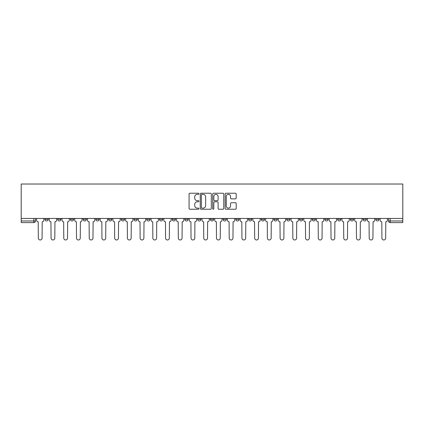<?xml version="1.0" encoding="UTF-8"?>
<svg xmlns="http://www.w3.org/2000/svg" width="424" height="424" viewBox="0 0 424 424"><rect width="100%" height="100%" fill="white"/><g stroke="black" fill="none" stroke-linecap="round" stroke-linejoin="round"><path stroke-width="0.64" d="M198.946 193.784A0.562 0.562 0 0 0 198.39 193.227L189.883 193.227A0.8 0.8 0 0 0 189.078 194.028L189.078 208.438A0.8 0.8 0 0 0 189.883 209.239L198.39 209.239A0.562 0.562 0 0 0 198.946 208.677A0.562 0.562 0 0 0 198.39 208.12L197.287 208.12A2.56 2.56 0 0 1 194.727 205.555L194.727 204.357A2.56 2.56 0 0 1 197.287 201.792L198.39 201.792A0.562 0.562 0 0 0 198.946 201.23A0.562 0.562 0 0 0 198.39 200.674L197.287 200.674A2.56 2.56 0 0 1 194.727 198.109L194.727 196.911A2.56 2.56 0 0 1 197.287 194.346L198.39 194.346A0.562 0.562 0 0 0 198.946 193.784M375.802 218.445L375.802 219.341L379.061 219.341A1.632 1.632 0 0 1 377.429 220.973A1.632 1.632 0 0 1 375.802 219.341L375.802 218.445M299.445 218.445L299.445 219.341L302.709 219.341A1.632 1.632 0 0 1 301.077 220.973A1.632 1.632 0 0 1 299.445 219.341L299.445 218.445M286.719 218.445L286.719 219.341L289.984 219.341A1.632 1.632 0 0 1 288.352 220.973A1.632 1.632 0 0 1 286.719 219.341L286.719 218.445M273.994 218.445L273.994 219.341L277.259 219.341A1.632 1.632 0 0 1 275.626 220.973A1.632 1.632 0 0 1 273.994 219.341L273.994 218.445M248.543 218.445L248.543 219.341L251.808 219.341A1.632 1.632 0 0 1 250.176 220.973A1.632 1.632 0 0 1 248.543 219.341L248.543 218.445M223.093 219.341L223.093 218.445L223.093 219.341A1.632 1.632 0 0 0 224.725 220.973A1.632 1.632 0 0 1 223.093 219.341L226.358 219.341A1.632 1.632 0 0 1 224.725 220.973A1.632 1.632 0 0 0 226.358 219.341L226.358 218.445L226.358 219.341M210.368 219.341L210.368 218.445L210.368 219.341A1.632 1.632 0 0 0 212 220.973A1.632 1.632 0 0 1 210.368 219.341L213.632 219.341A1.632 1.632 0 0 1 212 220.973M197.642 219.341L197.642 218.445L197.642 219.341A1.632 1.632 0 0 0 199.275 220.973A1.632 1.632 0 0 1 197.642 219.341L200.907 219.341A1.632 1.632 0 0 1 199.275 220.973A1.632 1.632 0 0 0 200.907 219.341L200.907 218.445L200.907 219.341M184.917 218.445L184.917 219.341L188.182 219.341A1.632 1.632 0 0 1 186.549 220.973A1.632 1.632 0 0 1 184.917 219.341L184.917 218.445M172.192 218.445L172.192 219.341L175.457 219.341A1.632 1.632 0 0 1 173.824 220.973A1.632 1.632 0 0 1 172.192 219.341L172.192 218.445M159.466 218.445L159.466 219.341L162.731 219.341A1.632 1.632 0 0 1 161.099 220.973A1.632 1.632 0 0 1 159.466 219.341L159.466 218.445M146.741 219.341L146.741 218.445L146.741 219.341A1.632 1.632 0 0 0 148.374 220.973A1.632 1.632 0 0 1 146.741 219.341L150.006 219.341A1.632 1.632 0 0 1 148.374 220.973M121.291 219.341L121.291 218.445L121.291 219.341A1.632 1.632 0 0 0 122.923 220.973A1.632 1.632 0 0 1 121.291 219.341L124.555 219.341A1.632 1.632 0 0 1 122.923 220.973A1.632 1.632 0 0 0 124.555 219.341L124.555 218.445L124.555 219.341M108.565 219.341L108.565 218.445L108.565 219.341A1.632 1.632 0 0 0 110.198 220.973A1.632 1.632 0 0 1 108.565 219.341L111.83 219.341A1.632 1.632 0 0 1 110.198 220.973A1.632 1.632 0 0 0 111.83 219.341L111.83 218.445L111.83 219.341M95.84 219.341L95.84 218.445L95.84 219.341A1.632 1.632 0 0 0 97.472 220.973A1.632 1.632 0 0 1 95.84 219.341L99.105 219.341A1.632 1.632 0 0 1 97.472 220.973A1.632 1.632 0 0 0 99.105 219.341L99.105 218.445L99.105 219.341M83.115 219.341L83.115 218.445L83.115 219.341A1.632 1.632 0 0 0 84.747 220.973A1.632 1.632 0 0 1 83.115 219.341L86.379 219.341A1.632 1.632 0 0 1 84.747 220.973M70.389 219.341L70.389 218.445L70.389 219.341A1.632 1.632 0 0 0 72.022 220.973A1.632 1.632 0 0 1 70.389 219.341L73.654 219.341A1.632 1.632 0 0 1 72.022 220.973A1.632 1.632 0 0 0 73.654 219.341L73.654 218.445L73.654 219.341M57.664 219.341L57.664 218.445L57.664 219.341A1.632 1.632 0 0 0 59.296 220.973A1.632 1.632 0 0 1 57.664 219.341L60.929 219.341A1.632 1.632 0 0 1 59.296 220.973A1.632 1.632 0 0 0 60.929 219.341L60.929 218.445L60.929 219.341M235.399 198.872A0.8 0.8 0 0 0 236.2 198.072L236.2 194.028A0.8 0.8 0 0 0 235.399 193.227L225.95 193.227A0.8 0.8 0 0 0 225.149 194.028L225.149 208.438A0.8 0.8 0 0 0 225.95 209.239L235.399 209.239A0.8 0.8 0 0 0 236.2 208.438L236.2 203.552A0.8 0.8 0 0 0 235.399 202.752L231.356 202.752A0.8 0.8 0 0 0 230.555 203.552L230.555 205.974A2.141 2.141 0 0 1 228.414 208.12A2.141 2.141 0 0 1 226.273 205.974L226.273 196.487A2.141 2.141 0 0 1 228.414 194.346A2.141 2.141 0 0 1 230.555 196.487L230.555 198.072A0.8 0.8 0 0 0 231.356 198.872L235.399 198.872M402.8 218.445L21.2 218.445L21.2 184.021L402.8 184.021L402.8 222.605L390.154 222.605A1.632 1.632 0 0 1 388.527 220.973L402.8 220.973M211.3 194.028A0.8 0.8 0 0 0 210.5 193.227L201.05 193.227A0.8 0.8 0 0 0 200.25 194.028L200.25 208.438A0.8 0.8 0 0 0 201.05 209.239L210.5 209.239A0.8 0.8 0 0 0 211.3 208.438L211.3 194.028M213.5 193.227L222.95 193.227A0.8 0.8 0 0 1 223.75 194.028L223.75 208.438A0.8 0.8 0 0 1 222.95 209.239L218.906 209.239A0.8 0.8 0 0 1 218.106 208.438L218.106 202.593A0.8 0.8 0 0 0 217.305 201.792L214.624 201.792A0.8 0.8 0 0 0 213.823 202.593L213.823 208.677A0.562 0.562 0 0 1 213.261 209.239A0.562 0.562 0 0 1 212.7 208.677L212.7 194.028A0.8 0.8 0 0 1 213.5 193.227M388.527 218.445L388.527 220.973L388.527 218.445M35.473 218.445L35.473 220.973L35.473 218.445M33.846 218.445L33.846 222.605L21.2 222.605L21.2 220.973L35.473 220.973A1.632 1.632 0 0 1 33.846 222.605A1.632 1.632 0 0 0 35.473 220.973M21.2 218.445L21.2 220.973M379.061 218.445L379.061 219.341L379.061 218.445M366.336 218.445L366.336 219.341A1.632 1.632 0 0 1 364.704 220.973A1.632 1.632 0 0 1 363.071 219.341L366.336 219.341M363.071 218.445L363.071 219.341M353.611 218.445L353.611 219.341A1.632 1.632 0 0 1 351.978 220.973A1.632 1.632 0 0 1 350.346 219.341L353.611 219.341M350.346 218.445L350.346 219.341M340.885 218.445L340.885 219.341A1.632 1.632 0 0 1 339.253 220.973A1.632 1.632 0 0 1 337.621 219.341L340.885 219.341M337.621 218.445L337.621 219.341M328.16 218.445L328.16 219.341A1.632 1.632 0 0 1 326.528 220.973A1.632 1.632 0 0 1 324.895 219.341L328.16 219.341M324.895 218.445L324.895 219.341M315.435 218.445L315.435 219.341A1.632 1.632 0 0 1 313.802 220.973A1.632 1.632 0 0 1 312.17 219.341L315.435 219.341M312.17 218.445L312.17 219.341M302.709 218.445L302.709 219.341A1.632 1.632 0 0 1 301.077 220.973M289.984 218.445L289.984 219.341M277.259 219.341L277.259 218.445L277.259 219.341A1.632 1.632 0 0 1 275.626 220.973M264.534 218.445L264.534 219.341A1.632 1.632 0 0 1 262.901 220.973A1.632 1.632 0 0 1 261.269 219.341A1.632 1.632 0 0 0 262.901 220.973A1.632 1.632 0 0 0 264.534 219.341L261.269 219.341L261.269 218.445M251.808 219.341L251.808 218.445L251.808 219.341A1.632 1.632 0 0 1 250.176 220.973M239.083 218.445L239.083 219.341A1.632 1.632 0 0 1 237.451 220.973A1.632 1.632 0 0 1 235.818 219.341A1.632 1.632 0 0 0 237.451 220.973M235.818 218.445L235.818 219.341L239.083 219.341M213.632 218.445L213.632 219.341L213.632 218.445M188.182 219.341L188.182 218.445L188.182 219.341A1.632 1.632 0 0 1 186.549 220.973M175.457 219.341L175.457 218.445L175.457 219.341A1.632 1.632 0 0 1 173.824 220.973M162.731 219.341L162.731 218.445L162.731 219.341A1.632 1.632 0 0 1 161.099 220.973M150.006 218.445L150.006 219.341L150.006 218.445M137.281 219.341L137.281 218.445L137.281 219.341A1.632 1.632 0 0 1 135.648 220.973A1.632 1.632 0 0 1 134.016 219.341L137.281 219.341A1.632 1.632 0 0 1 135.648 220.973M134.016 218.445L134.016 219.341M86.379 218.445L86.379 219.341L86.379 218.445M48.198 218.445L48.198 219.341A1.632 1.632 0 0 1 46.571 220.973A1.632 1.632 0 0 1 44.939 219.341A1.632 1.632 0 0 0 46.571 220.973A1.632 1.632 0 0 0 48.198 219.341L48.198 218.445M44.939 218.445L44.939 219.341L48.198 219.341M201.93 194.346A0.562 0.562 0 0 0 201.368 194.907L201.368 207.559A0.562 0.562 0 0 0 201.93 208.12L203.091 208.12A2.56 2.56 0 0 0 205.656 205.555L205.656 196.911A2.56 2.56 0 0 0 203.091 194.346L201.93 194.346M218.106 196.529A2.141 2.141 0 0 0 215.964 194.388A2.141 2.141 0 0 0 213.823 196.529L213.823 199.874A0.8 0.8 0 0 0 214.624 200.674L217.305 200.674A0.8 0.8 0 0 0 218.106 199.874L218.106 196.529M36.575 218.445L36.575 220.157A1.632 1.632 0 0 0 38.208 221.789L38.33 238.103A1.876 1.876 0 0 0 40.206 239.979A1.876 1.876 0 0 0 42.082 238.103L42.204 221.789A1.632 1.632 0 0 0 43.836 220.157L43.836 218.445M49.301 218.445L49.301 220.157A1.632 1.632 0 0 0 50.933 221.789L51.055 238.103A1.876 1.876 0 0 0 52.931 239.979A1.876 1.876 0 0 0 54.807 238.103L54.929 221.789A1.632 1.632 0 0 0 56.562 220.157L56.562 218.445M62.026 218.445L62.026 220.157A1.632 1.632 0 0 0 63.658 221.789L63.78 238.103A1.876 1.876 0 0 0 65.656 239.979A1.876 1.876 0 0 0 67.533 238.103L67.655 221.789A1.632 1.632 0 0 0 69.287 220.157L69.287 218.445M74.751 218.445L74.751 220.157A1.632 1.632 0 0 0 76.384 221.789L76.505 238.103A1.876 1.876 0 0 0 78.382 239.979A1.876 1.876 0 0 0 80.258 238.103L80.38 221.789A1.632 1.632 0 0 0 82.012 220.157L82.012 218.445M87.477 218.445L87.477 220.157A1.632 1.632 0 0 0 89.109 221.789L89.231 238.103A1.876 1.876 0 0 0 91.107 239.979A1.876 1.876 0 0 0 92.983 238.103L93.105 221.789A1.632 1.632 0 0 0 94.738 220.157L94.738 218.445M100.202 218.445L100.202 220.157A1.632 1.632 0 0 0 101.834 221.789L101.956 238.103A1.876 1.876 0 0 0 103.832 239.979A1.876 1.876 0 0 0 105.709 238.103L105.83 221.789A1.632 1.632 0 0 0 107.463 220.157L107.463 218.445M112.927 218.445L112.927 220.157A1.632 1.632 0 0 0 114.56 221.789L114.681 238.103A1.876 1.876 0 0 0 116.558 239.979A1.876 1.876 0 0 0 118.434 238.103L118.556 221.789A1.632 1.632 0 0 0 120.188 220.157L120.188 218.445M125.652 218.445L125.652 220.157A1.632 1.632 0 0 0 127.285 221.789L127.407 238.103A1.876 1.876 0 0 0 129.283 239.979A1.876 1.876 0 0 0 131.159 238.103L131.281 221.789A1.632 1.632 0 0 0 132.913 220.157L132.913 218.445M138.378 218.445L138.378 220.157A1.632 1.632 0 0 0 140.01 221.789L140.132 238.103A1.876 1.876 0 0 0 142.008 239.979A1.876 1.876 0 0 0 143.884 238.103L144.006 221.789A1.632 1.632 0 0 0 145.639 220.157L145.639 218.445M151.103 218.445L151.103 220.157A1.632 1.632 0 0 0 152.735 221.789L152.857 238.103A1.876 1.876 0 0 0 154.733 239.979A1.876 1.876 0 0 0 156.61 238.103L156.732 221.789A1.632 1.632 0 0 0 158.364 220.157L158.364 218.445M163.834 218.445L163.834 220.157A1.632 1.632 0 0 0 165.461 221.789L165.583 238.103A1.876 1.876 0 0 0 167.459 239.979A1.876 1.876 0 0 0 169.335 238.103L169.457 221.789A1.632 1.632 0 0 0 171.089 220.157L171.089 218.445M176.559 218.445L176.559 220.157A1.632 1.632 0 0 0 178.186 221.789L178.308 238.103A1.876 1.876 0 0 0 180.184 239.979A1.876 1.876 0 0 0 182.06 238.103L182.188 221.789A1.632 1.632 0 0 0 183.815 220.157L183.815 218.445M189.284 218.445L189.284 220.157A1.632 1.632 0 0 0 190.911 221.789L191.033 238.103A1.876 1.876 0 0 0 192.909 239.979A1.876 1.876 0 0 0 194.786 238.103L194.913 221.789A1.632 1.632 0 0 0 196.54 220.157L196.54 218.445M202.01 218.445L202.01 220.157A1.632 1.632 0 0 0 203.637 221.789L203.758 238.103A1.876 1.876 0 0 0 205.635 239.979A1.876 1.876 0 0 0 207.511 238.103L207.638 221.789A1.632 1.632 0 0 0 209.265 220.157L209.265 218.445M214.735 218.445L214.735 220.157A1.632 1.632 0 0 0 216.362 221.789L216.489 238.103A1.876 1.876 0 0 0 218.365 239.979A1.876 1.876 0 0 0 220.242 238.103L220.363 221.789A1.632 1.632 0 0 0 221.991 220.157L221.991 218.445M227.46 218.445L227.46 220.157A1.632 1.632 0 0 0 229.087 221.789L229.214 238.103A1.876 1.876 0 0 0 231.091 239.979A1.876 1.876 0 0 0 232.967 238.103L233.089 221.789A1.632 1.632 0 0 0 234.716 220.157L234.716 218.445M240.185 218.445L240.185 220.157A1.632 1.632 0 0 0 241.812 221.789L241.94 238.103A1.876 1.876 0 0 0 243.816 239.979A1.876 1.876 0 0 0 245.692 238.103L245.814 221.789A1.632 1.632 0 0 0 247.441 220.157L247.441 218.445M252.911 218.445L252.911 220.157A1.632 1.632 0 0 0 254.543 221.789L254.665 238.103A1.876 1.876 0 0 0 256.541 239.979A1.876 1.876 0 0 0 258.417 238.103L258.539 221.789A1.632 1.632 0 0 0 260.166 220.157L260.166 218.445M265.636 218.445L265.636 220.157A1.632 1.632 0 0 0 267.268 221.789L267.39 238.103A1.876 1.876 0 0 0 269.267 239.979A1.876 1.876 0 0 0 271.143 238.103L271.265 221.789A1.632 1.632 0 0 0 272.897 220.157L272.897 218.445M278.361 218.445L278.361 220.157A1.632 1.632 0 0 0 279.994 221.789L280.116 238.103A1.876 1.876 0 0 0 281.992 239.979A1.876 1.876 0 0 0 283.868 238.103L283.99 221.789A1.632 1.632 0 0 0 285.622 220.157L285.622 218.445M291.087 218.445L291.087 220.157A1.632 1.632 0 0 0 292.719 221.789L292.841 238.103A1.876 1.876 0 0 0 294.717 239.979A1.876 1.876 0 0 0 296.593 238.103L296.715 221.789A1.632 1.632 0 0 0 298.348 220.157L298.348 218.445M303.812 218.445L303.812 220.157A1.632 1.632 0 0 0 305.444 221.789L305.566 238.103A1.876 1.876 0 0 0 307.442 239.979A1.876 1.876 0 0 0 309.319 238.103L309.441 221.789A1.632 1.632 0 0 0 311.073 220.157L311.073 218.445M316.537 218.445L316.537 220.157A1.632 1.632 0 0 0 318.17 221.789L318.291 238.103A1.876 1.876 0 0 0 320.168 239.979A1.876 1.876 0 0 0 322.044 238.103L322.166 221.789A1.632 1.632 0 0 0 323.798 220.157L323.798 218.445M329.262 218.445L329.262 220.157A1.632 1.632 0 0 0 330.895 221.789L331.017 238.103A1.876 1.876 0 0 0 332.893 239.979A1.876 1.876 0 0 0 334.769 238.103L334.891 221.789A1.632 1.632 0 0 0 336.524 220.157L336.524 218.445M341.988 218.445L341.988 220.157A1.632 1.632 0 0 0 343.62 221.789L343.742 238.103A1.876 1.876 0 0 0 345.618 239.979A1.876 1.876 0 0 0 347.495 238.103L347.616 221.789A1.632 1.632 0 0 0 349.249 220.157L349.249 218.445M354.713 218.445L354.713 220.157A1.632 1.632 0 0 0 356.346 221.789L356.467 238.103A1.876 1.876 0 0 0 358.344 239.979A1.876 1.876 0 0 0 360.22 238.103L360.342 221.789A1.632 1.632 0 0 0 361.974 220.157L361.974 218.445M367.438 218.445L367.438 220.157A1.632 1.632 0 0 0 369.071 221.789L369.193 238.103A1.876 1.876 0 0 0 371.069 239.979A1.876 1.876 0 0 0 372.945 238.103L373.067 221.789A1.632 1.632 0 0 0 374.699 220.157L374.699 218.445M380.164 218.445L380.164 220.157A1.632 1.632 0 0 0 381.796 221.789L381.918 238.103A1.876 1.876 0 0 0 383.794 239.979A1.876 1.876 0 0 0 385.67 238.103L385.792 221.789A1.632 1.632 0 0 0 387.425 220.157L387.425 218.445M390.154 218.445L390.154 222.605"/></g></svg>
